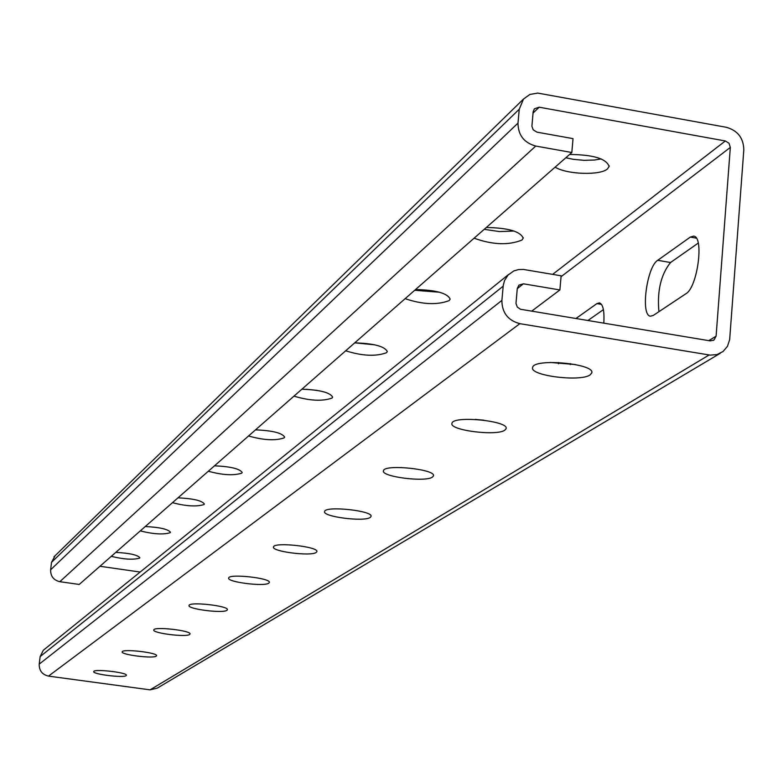 <?xml version="1.0" encoding="UTF-8"?>
<svg xmlns="http://www.w3.org/2000/svg" width="783" height="783" viewBox="0 0 783 783"><rect width="100%" height="100%" fill="white"/><g stroke="black" fill="none" stroke-linecap="round" stroke-linejoin="round"><path stroke-width="1.17" d="M531.667 311.164L559.894 289.945L561.127 275.802L523.435 269.45L518.463 269.577L513.765 270.967L508.089 275.029L504.536 280.568L503.283 285.208L501.883 300.408C501.981 312.72 507.971 320.472 519.853 323.663L710.112 355.12L716.915 354.601L723.052 351.508L727.466 346.301L729.658 339.636L743.811 149.866C743.537 138.062 737.723 130.536 726.379 127.306L537.725 93.079L529.846 94.459L523.514 99.04L519.256 109.219L517.994 123.097C518.111 135.116 524.023 142.77 535.738 146.059L571.825 152.509L79.22 584.441L59.831 581.691C53.567 580.164 50.494 576.19 50.631 569.789L517.994 123.097M559.894 289.945L523.416 283.808L518.914 285.12L517.279 288.545L515.977 303.413L517.289 307.073L520.499 309.265L710.191 340.879L713.959 340.057L716.102 336.161L730.324 147.429L729.042 143.269L725.342 140.969L539.213 107.202L534.417 108.778L533.164 111.734L531.902 126.229L533.194 129.821L536.981 132.161L573.029 138.63L571.825 152.509M575.427 364.526L550.097 362.451M483.963 420.197L475.212 419.404M690.322 237.092L693.581 236.123C704.348 236.309 697.555 287.469 685.918 293.733L653.296 315.422L650.507 316.185C640.367 315.892 646.689 266.876 657.7 260.308L690.322 237.092L696.302 238.13M575.926 318.524L596.891 303.608L599.396 302.864C603.067 304.215 604.535 310.988 603.801 323.173M558.475 363.801L558.416 362.5M555.127 167.151C566.628 174.492 600.453 175.646 607.481 168.893L609.105 166.476C606.433 158.665 593.25 154.672 569.574 154.486M474.097 238.198C492.624 244.854 508.578 245.471 521.938 240.058L523.201 238.189C520.519 231.435 508.216 227.873 486.292 227.501M405.114 298.685C422.614 304.548 437.296 305.184 449.168 300.594L450.166 299.126C447.504 293.214 435.974 290.013 415.558 289.524M345.695 350.784C362.255 356.011 375.86 356.656 386.508 352.722L387.311 351.547C384.688 346.331 373.824 343.434 354.738 342.856M293.977 396.139C309.686 400.837 322.351 401.483 331.992 398.077L332.648 397.118C330.064 392.479 319.807 389.846 301.876 389.21M248.544 435.974C263.479 440.232 275.342 440.878 284.121 437.893L284.66 437.11C282.125 432.96 272.406 430.542 255.503 429.867M208.327 471.239C222.558 475.124 233.706 475.761 241.761 473.138L242.211 472.482C239.725 468.743 230.486 466.521 214.513 465.816M172.466 502.676C186.06 506.249 196.562 506.865 204.001 504.546L204.373 503.998C201.945 500.611 193.156 498.556 177.995 497.831M140.294 530.884C153.302 534.172 163.246 534.789 170.136 532.724L170.459 532.254C168.081 529.171 159.683 527.262 145.266 526.528M111.274 556.331C123.734 559.385 133.169 559.982 139.589 558.132L139.863 557.731C137.544 554.912 129.508 553.131 115.776 552.387M99.94 566.275L140.167 572.04M55.123 555.724L51.521 562.351L50.631 569.789M601.197 158.92L594.532 160.016L584.128 160.339L573.313 159.321L565.825 157.765M514.079 231.024L499.456 231.572L484.207 229.331M439.586 292.245L414.696 290.278M374.822 344.823L354.973 342.856M317.135 390.384L306.319 389.268M658.914 311.683C657.045 290.904 660.921 274.52 670.542 262.52L698.24 243.073M587.896 320.521L603.409 309.628M570.259 364.584L570.23 363.625M720.194 353.339L157.187 688.169L150.062 689.843L709.124 354.983M590.157 374.851C580.604 382.163 529.22 375.625 532.646 367.511C533.36 357.948 595.54 363.635 591.762 372.933L590.157 374.851M504.859 430.141C496.823 436.385 448.904 430.259 451.957 423.349C452.515 415.254 509.449 420.853 506.102 428.673L504.859 430.141M432.461 477.072C425.619 482.475 380.734 476.71 383.474 470.769C383.895 463.839 436.425 469.252 433.439 475.917L432.461 477.072M370.242 517.406C364.349 522.124 322.136 516.702 324.622 511.534C324.935 505.534 373.716 510.741 371.025 516.486L370.242 517.406M316.195 552.436C311.086 556.596 271.231 551.496 273.502 546.955C273.717 541.719 319.268 546.691 316.831 551.692L316.195 552.436M268.804 583.159C264.331 586.849 226.6 582.033 228.675 578.02C228.832 573.401 271.554 578.157 269.332 582.542L268.804 583.159M226.923 610.309C222.979 613.608 187.157 609.047 189.065 605.484C189.153 601.383 229.39 605.915 227.354 609.8L226.923 610.309M189.633 634.484C186.139 637.45 152.029 633.124 153.801 629.933C153.84 626.263 191.874 630.599 189.995 634.054L189.633 634.484M156.218 656.144C153.116 658.826 120.562 654.715 122.207 651.847C122.217 648.539 158.264 652.679 156.531 655.782L156.218 656.144M126.112 675.66C123.332 678.098 92.208 674.183 93.745 671.589C93.715 668.604 127.991 672.558 126.376 675.347L126.112 675.66M44.611 649.215L43.3 650.272L40.139 656.594L39.228 664.131C39.091 670.61 42.184 674.613 48.487 676.111L150.062 689.843M517.269 288.633L523.416 283.808M708.772 340.644L716.102 336.161M561.049 276.702L730.324 147.429M552.641 274.363L725.342 140.969M533.047 113.075L539.213 107.202M59.831 581.691L535.738 146.059M51.521 562.351L519.256 109.219M48.487 676.111L519.853 323.663M39.228 664.131L501.883 300.408M40.139 656.594L503.175 286.177M596.891 303.608L601.51 304.381M657.7 260.308L670.542 262.52M713.401 340.39L713.959 340.057M53.978 556.83L523.514 99.04M43.3 650.272L508.744 274.363M523.201 238.189L523.25 237.641M591.762 372.933L591.811 372.375M609.105 166.476L609.164 165.771"/></g></svg>
